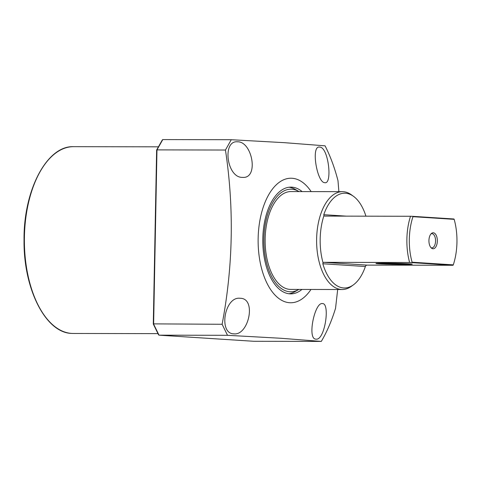 <?xml version="1.0" encoding="UTF-8"?>
<svg xmlns="http://www.w3.org/2000/svg" width="481" height="481" viewBox="0 0 481 481"><rect width="100%" height="100%" fill="white"/><g stroke="black" fill="none" stroke-linecap="round" stroke-linejoin="round"><path stroke-width="0.72" d="M302.134 191.594A53.373 28.036 90.1 0 0 291.859 187.151A53.373 28.036 90.1 0 0 290.939 187.121A53.373 28.036 90.1 0 0 262.8 239.562A53.373 28.036 90.1 0 0 289.809 293.837A53.373 28.036 90.1 0 0 290.728 293.867A53.373 28.036 90.1 0 0 301.942 289.442M288.834 293.741A53.373 28.036 90.1 0 0 295.015 291.618L298.491 289.634A51.299 26.948 90.1 0 0 298.839 289.436M299.032 191.588A51.299 26.948 90.1 0 0 298.683 191.384L295.214 189.388A53.373 28.036 90.1 0 0 289.045 187.241M298.683 191.384A51.299 26.948 90.1 0 0 291.817 189.225A51.299 26.948 90.1 0 0 263.907 238.756A51.299 26.948 90.1 0 0 289.845 291.763A51.299 26.948 90.1 0 0 298.491 289.634M237.53 141.805C252.327 141.282 259.163 178.938 242.544 177.375C226.798 178.06 221.909 140.205 237.53 141.805L237.139 141.793M242.953 177.387L242.544 177.375M240.223 298.286C256.86 298.256 248.599 335.906 233.838 333.832C218.194 333.862 224.537 296.037 240.223 298.286L239.809 298.274M234.235 333.844L233.838 333.832M322.402 303.583C330.357 302.874 324.891 340.704 316.023 339.129C306.926 339.658 314.67 302.02 322.402 303.583L322.198 303.571M319.709 147.102C328.601 147.06 332.624 184.89 324.723 182.672C316.973 182.714 310.66 145.021 319.709 147.102L319.486 147.09M311.159 191.612A62.265 32.708 90.1 0 0 292.027 178.265A62.265 32.708 90.1 0 0 258.147 238.39A62.265 32.708 90.1 0 0 289.634 302.729A62.265 32.708 90.1 0 0 310.966 289.46M158.586 334.469L158.989 335.173L253.734 341.282L321.302 341.414L280.844 338.269L227.513 335.305L222.114 324.278C233.093 266.246 234.211 208.159 225.457 150.03L231.265 139.718L284.596 142.689L325.06 145.827A135.209 71.02 90.1 0 1 337.993 180.706L338.883 191.666M321.302 341.414A135.209 71.02 90.1 0 0 335.546 308.285L337.68 289.514M162.313 140.308L162.776 139.586L231.265 139.718M156.734 150.21L156.968 149.892L156.734 150.21L156.968 149.892L225.457 150.03M153.397 323.869L222.114 324.278M162.776 139.586L156.968 149.892L153.625 324.146L159.025 335.173L227.513 335.305M403.613 264.424A18.146 0.505 1.1 0 1 385.022 264.075A18.146 0.505 1.1 0 1 375.956 263.45A18.146 0.505 1.1 0 1 384.566 263.197A18.146 0.505 1.1 0 1 402.711 263.534A18.146 0.505 1.1 0 1 412.223 264.147A18.146 0.505 1.1 0 1 403.613 264.424M377.302 263.299A17.791 0.499 -178.9 0 0 403.433 264.057A17.791 0.499 -178.9 0 0 410.882 263.943M432.984 248.773A8.009 4.203 -89.9 0 1 431.625 248.25A8.009 4.203 -89.9 0 1 428.932 240.765A8.009 4.203 -89.9 0 1 431.649 233.291A8.009 4.203 -89.9 0 1 433.291 232.774A8.009 4.203 -89.9 0 1 437.337 241.041A8.009 4.203 -89.9 0 1 432.984 248.773M431.078 233.802A7.119 3.74 -89.9 0 1 431.842 233.652A7.119 3.74 -89.9 0 1 431.962 233.658A7.119 3.74 -89.9 0 1 435.564 240.897A7.119 3.74 -89.9 0 1 431.812 247.889A7.119 3.74 -89.9 0 1 431.691 247.883A7.119 3.74 -89.9 0 1 431.054 247.739M456.95 242.31A45.364 23.828 90.1 0 0 454.172 219.342L412.975 216.684A45.364 23.828 90.1 0 0 412.103 262.205L453.294 264.863A45.364 23.828 90.1 0 0 456.95 242.31M412.975 216.684L412.572 216.324L453.98 218.993L454.172 219.342M410.503 216.264L324.663 216.095L323.935 215.68A47.144 24.765 90.1 0 0 320.178 239.003A47.144 24.765 90.1 0 0 323.034 262.752L323.779 262.325L366.907 265.109L452.741 265.278L409.614 262.494A47.144 24.765 -89.9 0 1 406.878 239.177A47.144 24.765 -89.9 0 1 410.503 216.264L412.572 216.324M323.935 215.68L323.773 214.688A47.385 24.892 -89.9 0 1 353.529 196.344L351.551 194.901A48.924 25.697 90.1 0 0 342.4 191.672A48.924 25.697 90.1 0 0 316.624 238.943A48.924 25.697 90.1 0 0 342.207 289.52A48.924 25.697 90.1 0 0 351.37 286.327L353.361 284.89A47.385 24.892 -89.9 0 1 322.829 263.768L323.034 262.752M366.907 265.109L365.915 265.518L365.38 266.51A47.385 24.892 -89.9 0 1 353.361 284.89M342.4 191.672L290.927 191.57A48.924 25.697 90.1 0 0 265.151 238.841A48.924 25.697 90.1 0 0 290.734 289.418L342.207 289.52M411.688 262.554L412.103 262.205M409.614 262.494L323.779 262.325M353.529 196.344A47.385 24.892 -89.9 0 1 365.939 216.179M453.294 264.863L453.096 265.223M73.256 333.471L71.615 333.417C45.557 332.816 23.401 288.732 24.038 240.127C23.455 190.308 46.885 145.448 73.623 146.669A93.404 49.062 90.1 0 0 24.387 238.444A93.404 49.062 90.1 0 0 71.645 333.417A93.404 49.062 90.1 0 0 73.256 333.471L157.99 333.634M159.025 335.173L253.764 341.282M365.38 266.51L322.829 263.768M323.773 214.688L346.236 216.137M73.623 146.669L158.423 146.831M158.622 334.926L153.295 324.05M153.289 324.014L156.632 150.042M156.644 150L162.374 139.827"/></g></svg>
